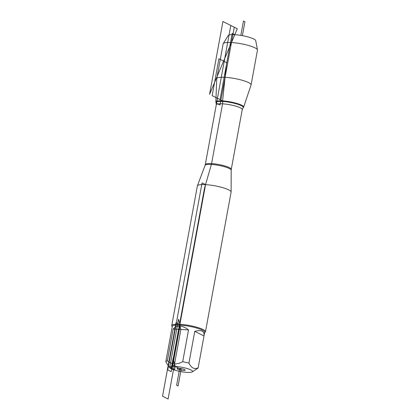 <?xml version="1.0" encoding="UTF-8"?>
<svg xmlns="http://www.w3.org/2000/svg" width="420" height="420" viewBox="0 0 420 420"><rect width="100%" height="100%" fill="white"/><g stroke="black" fill="none" stroke-linecap="round" stroke-linejoin="round"><path stroke-width="0.63" d="M223.235 43.612L228.144 35.574A14.06 2.683 10.4 0 1 234.775 34.703A14.06 2.683 10.4 0 1 255.728 40.64L257.455 49.891A17.441 3.329 -169.6 0 0 231.462 42.53A17.441 3.329 -169.6 0 0 223.235 43.612A17.441 3.329 -169.6 0 0 223.146 43.843L216.762 78.624A17.441 3.329 -169.6 0 0 216.752 78.719L215.838 102.044A14.133 2.699 -169.6 0 0 215.885 102.296L216.085 102.811A13.839 2.641 10.4 0 1 230.134 102.391A13.839 2.641 10.4 0 1 243.122 107.772L243.495 107.363A14.133 2.699 -169.6 0 0 243.626 107.142A14.133 2.699 -169.6 0 0 236.969 103.457A14.133 2.699 -169.6 0 0 222.584 100.905A14.133 2.699 -169.6 0 0 215.838 102.044M243.626 107.142L251.055 85.013A17.441 3.329 -169.6 0 0 251.076 84.924L257.46 50.143A17.441 3.329 -169.6 0 0 257.455 49.891M251.076 84.924A17.441 3.329 -169.6 0 0 242.634 80.398A17.441 3.329 -169.6 0 0 225.078 77.311A17.441 3.329 -169.6 0 0 216.762 78.624M191.494 372.199A11.66 2.226 -169.6 0 0 192.302 371.889A11.66 2.226 -169.6 0 0 187.892 368.765A11.66 2.226 -169.6 0 0 175.224 366.419A11.66 2.226 -169.6 0 0 169.806 367.757A11.66 2.226 -169.6 0 0 179.508 371.348A11.66 2.226 -169.6 0 0 191.494 372.199M192.302 371.889L197.752 368.277A16.459 3.14 -169.6 0 0 198.166 367.762C194.46 369.642 191.389 368.093 188.942 363.111A16.459 3.14 -169.6 0 0 182.705 361.704C176.962 364.833 171.843 364.539 167.354 360.806A16.459 3.14 -169.6 0 0 165.8 361.762L167.333 364.308M198.166 367.762L204.677 332.304A16.459 3.14 -169.6 0 0 196.707 328.036A16.459 3.14 -169.6 0 0 180.143 325.127A16.459 3.14 -169.6 0 0 172.294 326.366L165.8 361.762M182.705 361.704L188.538 329.915C185.614 327.579 182.753 326.314 179.959 326.119C177.182 325.988 174.925 326.954 173.187 329.023L167.354 360.806M204.02 335.864C204.572 331.076 201.49 329.564 194.775 331.328L188.942 363.111M205.469 331.769L231.1 192.119A17.146 3.271 -169.6 0 0 231.11 192.003A17.146 3.271 -169.6 0 0 222.553 187.598A17.146 3.271 -169.6 0 0 205.548 184.637A17.146 3.271 -169.6 0 0 197.4 185.819A17.146 3.271 -169.6 0 0 197.374 185.929L171.738 325.579A17.146 3.271 10.4 0 1 179.917 324.287A17.146 3.271 10.4 0 1 197.169 327.322A17.146 3.271 10.4 0 1 205.469 331.769A17.146 3.271 10.4 0 1 205.034 332.336L204.619 332.608M172.237 326.666L171.948 326.261A17.146 3.271 10.4 0 1 171.738 325.579M183.215 370.451A4.116 0.788 10.4 0 1 178.883 369.663A4.116 0.788 10.4 0 1 177.125 368.571A4.116 0.788 10.4 0 1 179.046 368.345A4.116 0.788 10.4 0 1 185.167 370.052A4.116 0.788 10.4 0 1 183.215 370.451M194.775 331.328L203.999 335.979M188.538 329.915L173.187 329.023M179.702 368.398L176.615 385.208L178.091 385.954L181.272 368.624L181.13 369.401L172.095 364.838L204.509 188.218L211.507 164.052L222.779 102.638L222.584 100.905L226.632 62.654L218.925 58.763L212.158 95.645L222.584 100.905L220.038 99.619L232.192 33.401L234.775 34.703M180.143 325.127L178.558 319.263L169.748 367.274L172.179 368.498L180.143 325.127M171.313 368.062L174.615 369.726L175.224 366.419L173.077 358.459L171.313 368.062M171.224 371.637L167.748 369.883L202.072 182.884L205.548 184.637L171.224 371.637M168.1 399L180.863 329.469L179.508 324.445L176.033 322.691L162.54 396.191L168.1 399M179.046 368.345L181.13 369.401M240.817 35.39L243.458 21L244.939 21.746L242.382 35.663M237.295 28.744L209.559 94.337L222.931 21.494L237.295 28.744L209.559 94.337M219.996 105.026L234.276 27.216L230.8 25.463L216.515 103.273L219.996 105.026M205.081 165.375L205.291 164.609A13.204 2.52 10.4 0 1 218.736 164.514A13.204 2.52 10.4 0 1 231.263 169.376L231.189 170.168A13.283 2.536 -169.6 0 0 224.564 166.756A13.283 2.536 -169.6 0 0 211.391 164.462A13.283 2.536 -169.6 0 0 205.081 165.375L197.4 185.819M231.263 169.376L242.24 109.589A13.204 2.52 -169.6 0 0 229.709 104.727A13.204 2.52 -169.6 0 0 216.269 104.822L216.085 102.811M169.806 367.757L167.328 364.313M231.189 170.168L231.11 192.003M205.291 164.609L216.269 104.822M242.24 109.589L243.122 107.772"/></g></svg>
